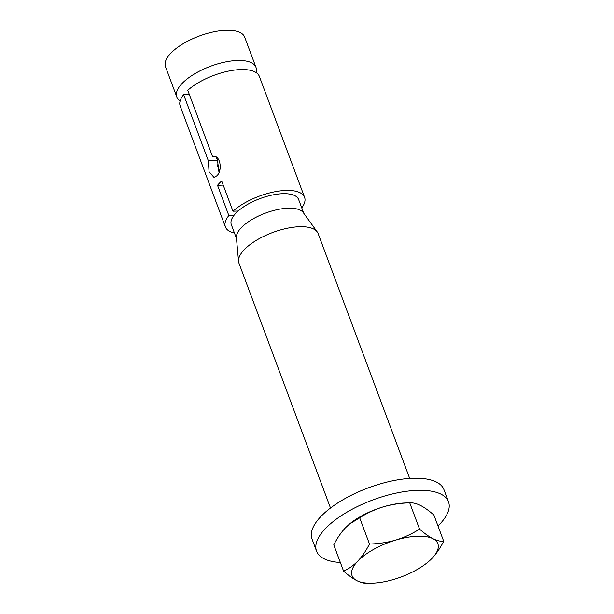 <?xml version="1.0" encoding="UTF-8"?>
<svg xmlns="http://www.w3.org/2000/svg" width="614" height="614" viewBox="0 0 614 614"><rect width="100%" height="100%" fill="white"/><g stroke="black" fill="none" stroke-linecap="round" stroke-linejoin="round"><path stroke-width="0.92" d="M359.674 517.794L349.305 524.202L345.406 527.833C341.023 532.545 337.147 538.232 333.763 544.887L343.571 571.112C348.629 568.94 353.388 565.601 357.839 561.081C362.206 556.384 366.082 550.697 369.474 544.027C378.477 543.835 387.257 542.523 395.823 540.074C404.327 537.434 412.232 533.781 419.539 529.107C424.312 533.336 428.779 536.536 432.931 538.701C437.014 540.681 440.599 541.54 443.692 541.279L433.891 515.054C429.109 510.825 424.65 507.624 420.498 505.452C416.415 503.472 412.823 502.613 409.73 502.881C400.735 503.066 391.947 504.386 383.389 506.826C374.885 509.466 366.98 513.127 359.674 517.794L369.474 544.027M349.305 524.202L349.642 523.919A45.781 18.343 -20.5 0 1 383.389 506.826A45.781 18.343 -20.5 0 1 405.654 502.973L410.152 502.866L409.73 502.881L419.539 529.107M367.725 583.285C364.632 583.546 361.04 582.686 356.964 580.706C352.804 578.534 348.345 575.333 343.571 571.112M443.692 541.279C440.299 547.957 436.424 553.636 432.056 558.333L428.012 562.086M432.056 558.333A45.781 18.343 -20.5 0 1 427.812 562.247A45.781 18.343 -20.5 0 1 394.073 579.332A45.781 18.343 -20.5 0 1 371.808 583.185A45.781 18.343 -20.5 0 1 356.964 580.706A45.781 18.343 -20.5 0 1 357.839 561.081A45.781 18.343 -20.5 0 1 395.823 540.074A45.781 18.343 -20.5 0 1 432.931 538.701A45.781 18.343 -20.5 0 1 432.056 558.333M437.974 525.991A70.433 28.221 159.5 0 0 439.601 524.348A70.433 28.221 159.5 0 0 448.489 501.791L443.968 489.703A70.433 28.221 159.5 0 0 391.087 481.13A70.433 28.221 159.5 0 0 320.907 516.481A70.433 28.221 159.5 0 0 312.019 539.038L316.54 551.126A70.433 28.221 159.5 0 0 340.348 562.493M448.489 501.791A70.433 28.221 159.5 0 0 395.608 493.226A70.433 28.221 159.5 0 0 325.428 528.57A70.433 28.221 159.5 0 0 316.54 551.126M301.758 207.893A42.259 16.931 -20.5 0 0 304.575 197.317A42.259 16.931 -20.5 0 0 274.796 191.775A42.259 16.931 -20.5 0 0 232.975 211.216L221.677 180.992A42.259 16.931 159.5 0 0 219.436 183.164A42.259 16.931 159.5 0 0 217.533 185.321L228.838 215.545L234.003 215.353A35.919 14.391 -20.5 0 1 235.876 213.196A35.919 14.391 -20.5 0 1 238.148 211.024A35.919 14.391 -20.5 0 1 273.621 194.768A35.919 14.391 -20.5 0 1 298.634 199.535L303.784 213.304M330.501 508.024L238.961 263.191A42.259 16.931 -20.5 0 1 238.554 261.364L236.413 237.656A35.919 14.391 -20.5 0 1 241.294 227.702A35.919 14.391 -20.5 0 1 275.256 210.103A35.919 14.391 -20.5 0 1 303.308 212.651L317.246 231.946A42.259 16.931 -20.5 0 1 318.136 233.589L409.676 478.421M232.975 211.216L238.148 211.024M217.533 185.321L223.22 185.106M236.49 238.47L231.34 224.701A35.919 14.391 -20.5 0 1 234.003 215.353M234.464 233.051A42.259 16.931 -20.5 0 1 225.399 226.919A42.259 16.931 -20.5 0 1 228.838 215.545M225.399 226.919L180.201 106.022A42.259 16.931 -20.5 0 1 183.632 94.648L208.323 160.684L209.067 171.728L213.987 177.385L216.719 175.903C222.943 170.769 220.395 154.252 212.467 156.355L213.933 156.301M218.975 172.334L217.525 160.346L216.335 157.169M213.204 156.271L212.467 156.355L187.777 90.312A42.259 16.931 -20.5 0 1 229.598 70.879A42.259 16.931 -20.5 0 1 259.369 76.42L304.575 197.317M208.323 160.684L217.525 160.346M180.155 100.865A42.259 16.931 -20.5 0 1 176.809 96.951A42.259 16.931 -20.5 0 1 182.143 83.42A42.259 16.931 -20.5 0 1 224.248 62.214A42.259 16.931 -20.5 0 1 255.984 67.348A42.259 16.931 -20.5 0 1 256.023 72.506M189.319 94.433L183.632 94.648M176.809 96.951L165.511 66.726A42.259 16.931 -20.5 0 1 170.838 53.195A42.259 16.931 -20.5 0 1 212.951 31.989A42.259 16.931 -20.5 0 1 244.679 37.124L255.984 67.348M238.554 261.364A42.259 16.931 -20.5 0 1 244.295 249.652A42.259 16.931 -20.5 0 1 284.244 228.945A42.259 16.931 -20.5 0 1 317.246 231.946M371.808 583.185L367.302 583.3M219.505 170.922L217.187 164.729"/></g></svg>

